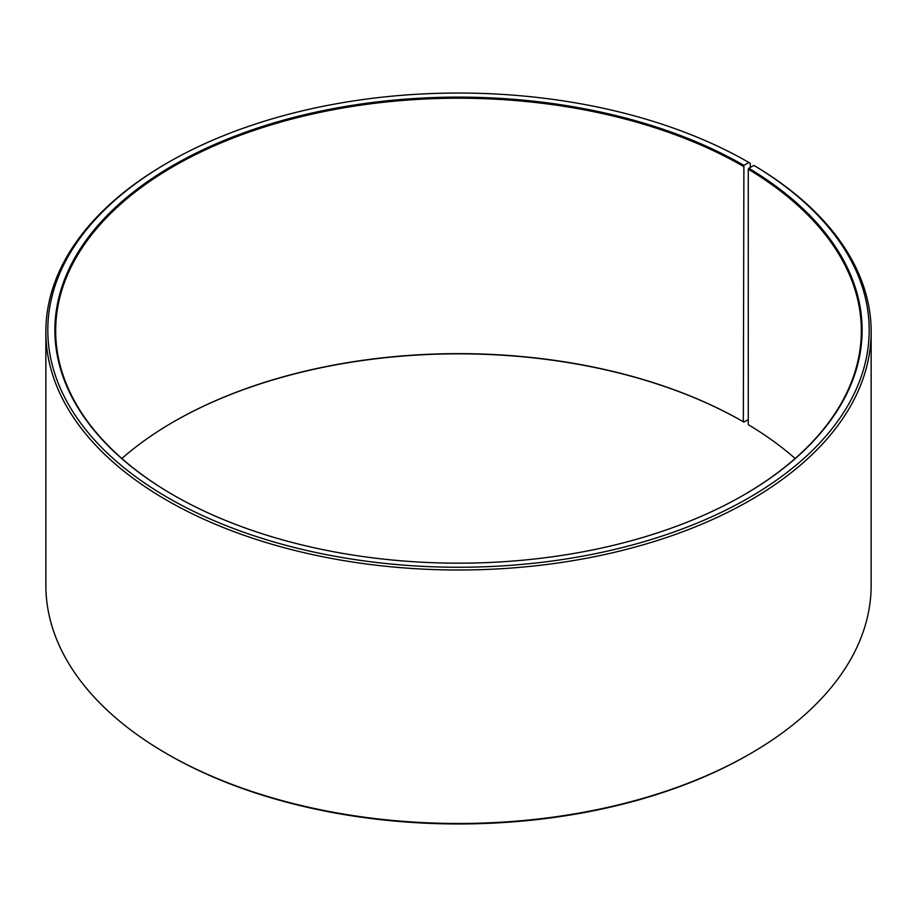 <?xml version="1.0" encoding="UTF-8"?>
<svg xmlns="http://www.w3.org/2000/svg" width="917" height="917" viewBox="0 0 917 917"><rect width="100%" height="100%" fill="white"/><g stroke="black" fill="none" stroke-linecap="round" stroke-linejoin="round"><path stroke-width="1.38" d="M795.154 458.5A402.827 232.574 -0 0 0 748.272 424.651L748.272 169.232A402.827 232.574 -0 0 1 861.327 330.785A402.827 232.574 -0 0 1 743.618 495.077M750.289 167.467L750.289 163.283L748.902 162.481L743.893 165.369A403.606 233.021 -0 0 0 173.107 165.369A403.606 233.021 -0 0 0 173.095 494.916A403.606 233.021 -0 0 0 743.905 494.916A403.606 233.021 -0 0 0 748.834 168.27L748.272 169.232M748.902 162.481A410.69 237.102 -0 0 0 168.098 162.492A410.69 237.102 -0 0 0 168.098 497.805A410.69 237.102 -0 0 0 746.358 499.261A410.69 237.102 -0 0 0 753.923 165.438L748.834 168.27M168.098 162.492L166.711 163.295A412.65 238.237 -0 0 0 45.85 331.748A412.65 238.237 -0 0 0 166.711 500.212A412.65 238.237 -0 0 0 616.419 551.862A412.65 238.237 -0 0 0 871.15 331.748A412.65 238.237 -0 0 0 755.333 166.252L753.923 165.438M45.85 331.748L45.85 585.252A412.65 238.237 -0 0 0 166.711 753.705A412.65 238.237 -0 0 0 166.711 753.717L168.098 754.508A410.69 237.102 -0 0 0 168.098 754.519A410.69 237.102 -0 0 0 748.902 754.508L750.289 753.705A412.65 238.237 -0 0 0 871.15 585.252L871.15 331.748M743.893 165.369L743.343 421.763A402.827 232.574 -0 0 0 173.657 421.763A402.827 232.574 -0 0 0 121.846 458.5M743.343 421.763L743.893 422.084A403.606 233.021 -0 0 0 173.382 421.923M743.893 422.084L748.272 419.562M168.098 754.508L166.711 753.705A412.65 238.237 -0 0 0 750.289 753.705M743.343 166.332A402.827 232.574 -0 0 0 304.341 115.92A402.827 232.574 -0 0 0 55.673 330.785A402.827 232.574 -0 0 0 173.382 495.077"/></g></svg>
